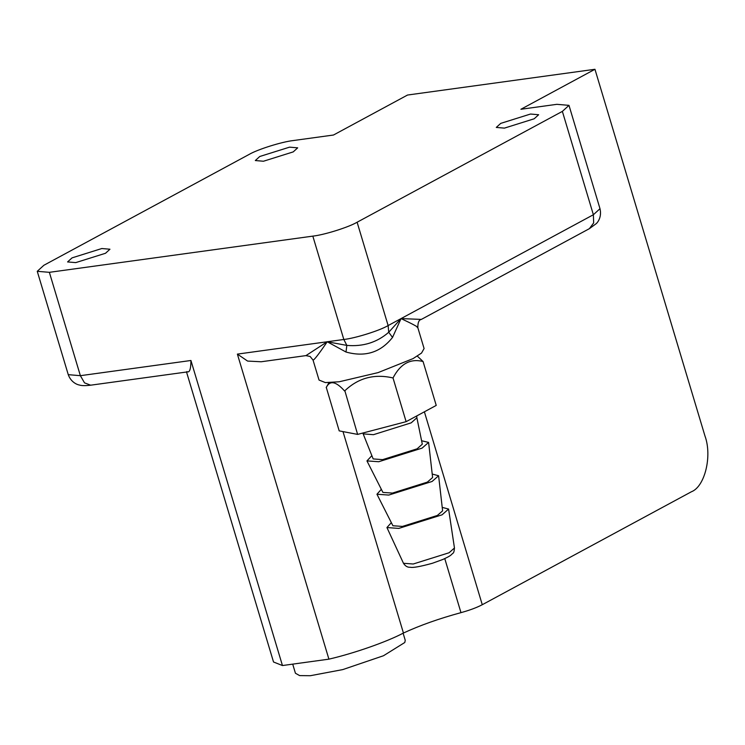 <?xml version="1.0" encoding="UTF-8"?>
<svg xmlns="http://www.w3.org/2000/svg" width="745" height="745" viewBox="0 0 745 745"><rect width="100%" height="100%" fill="white"/><g stroke="black" fill="none" stroke-linecap="round" stroke-linejoin="round"><path stroke-width="1.12" d="M442.223 507.392L448.592 509.049L442.083 514.814L398.743 528.41L386.934 527.553L391.339 522.655M432.221 474.053L438.6 475.748L442.614 510.846L437.362 515.456L402.421 526.426L392.913 525.756L376.951 494.242L381.338 489.316M326.301 387.465L339.199 430.871L357.609 434.4L406.127 421.67L436.235 405.41L423.076 361.539L417.321 356.129M416.874 417.768L422.303 444.178L417.126 448.816L382.595 459.646L373.171 458.92L363.169 433.879L373.469 434.68L411.212 422.834L416.874 417.768L416.725 415.943M326.189 387.53L328.992 382.66M357.609 434.4L344.851 390.753C358.373 377.892 374.428 373.627 393.015 377.957C400.438 363.737 410.458 358.261 423.076 361.539M326.263 387.54C329.802 380.118 335.911 381.263 344.581 390.995M406.127 421.67L393.015 377.957M421.596 440.742L428.599 442.409L432.612 477.508L427.36 482.117L392.419 493.088L382.911 492.417L366.95 460.904L371.867 455.661M428.599 442.409L422.08 448.127L378.739 461.732L366.95 460.904M438.6 475.748L432.081 481.475L388.741 495.071L376.951 494.242M403.11 633.194L405.243 640.3L404.796 642.488L383.489 655.74L342.765 669.597L310.32 675.715L299.639 675.603L295.439 673.247L292.711 664.13M594.957 69.285L520.904 109.273L556.869 104.328L568.984 105.352L562.363 111.387L357.116 222.224C348.632 227.253 324.271 234.899 312.826 236.128L49.366 272.325L37.25 271.31L43.871 265.276L249.119 154.429C257.602 149.4 281.964 141.755 293.409 140.535L333.49 135.022L407.534 95.034L594.957 69.285L704.975 436.011C712.332 456.005 704.863 486.662 691.407 491.765L482.266 604.716C476.716 607.622 469.62 610.267 460.978 612.641C439.038 618.62 419.854 625.418 403.436 633.036C386.916 641.827 354.192 653.3 328.908 659.157L282.457 665.546L273.517 661.988L186.529 372.025M328.322 382.669L328.554 383.442M342.998 431.597L403.436 633.036M186.865 371.578C189.519 373.105 190.878 369.408 190.934 360.487L282.457 665.546M421.344 319.409L401.061 318.59L388.126 325.574C379.643 330.612 355.281 338.249 343.827 339.478L327.232 341.759L345.997 352.022C365.087 357.358 380.602 352.487 392.522 337.429L388.722 332.261C377.1 342.411 363.132 346.788 346.835 345.401L327.232 341.759L305.916 355.626L310.125 356.464L313.04 360.077C314.008 360.31 318.739 354.201 327.232 341.759L237.385 354.108L247.591 361.074L261.169 361.763L305.888 355.616M237.385 354.108L328.908 659.157M75.739 262.613L67.59 261.933L72.041 257.872L101.814 248.532L109.953 249.221L105.511 253.272L75.739 262.613M504.421 128.121L496.282 127.432L500.724 123.381L530.496 114.041L538.644 114.73L534.193 118.781L504.421 128.121M263.46 161.237L255.321 160.548L259.763 156.497L289.535 147.156L297.683 147.836L293.232 151.896L263.46 161.237M589.388 228.659L596.279 223.612C597.779 222.355 601.979 216.842 599.995 208.702L593.374 214.737L593.663 222.923L589.388 228.659L421.26 319.456C418.895 319.875 417.759 322.632 417.843 327.716L424.091 348.548L421.53 353.055L413.065 358.606L378.05 372.621L339.236 381.766L325.36 382.585L319.037 380.062L313.03 360.058M392.522 337.429L401.061 318.59C413.494 324.457 418.876 327.39 417.2 327.39M312.826 236.128L343.827 339.478L346.835 345.401L345.997 352.022M562.363 111.387L593.374 214.737L401.061 318.59L388.722 332.261L388.126 325.574L357.116 222.224M448.592 509.049L454.459 547.994L449.077 552.762L413.233 564.002L403.473 563.294L386.934 527.553M424.389 411.808L482.266 604.716M444.765 558.61L460.978 612.641M190.934 360.487L80.376 375.685L84.52 382.856L90.648 385.193C85.321 385.808 81.596 385.761 79.482 385.044C77.536 384.811 71.054 382.492 68.261 374.661L37.25 271.31M49.366 272.325L80.376 375.685L68.261 374.661M454.459 547.994C454.171 551.458 453.621 553.228 452.811 553.302C450.632 555.36 450.911 555.723 442.754 559.504L432.37 563.276C420.189 566.619 412.804 567.941 410.225 567.243C407.571 567.466 405.317 566.153 403.473 563.294M363.169 433.879L362.768 433.041M187.703 371.857L90.648 385.193M599.995 208.702L568.984 105.352"/></g></svg>
